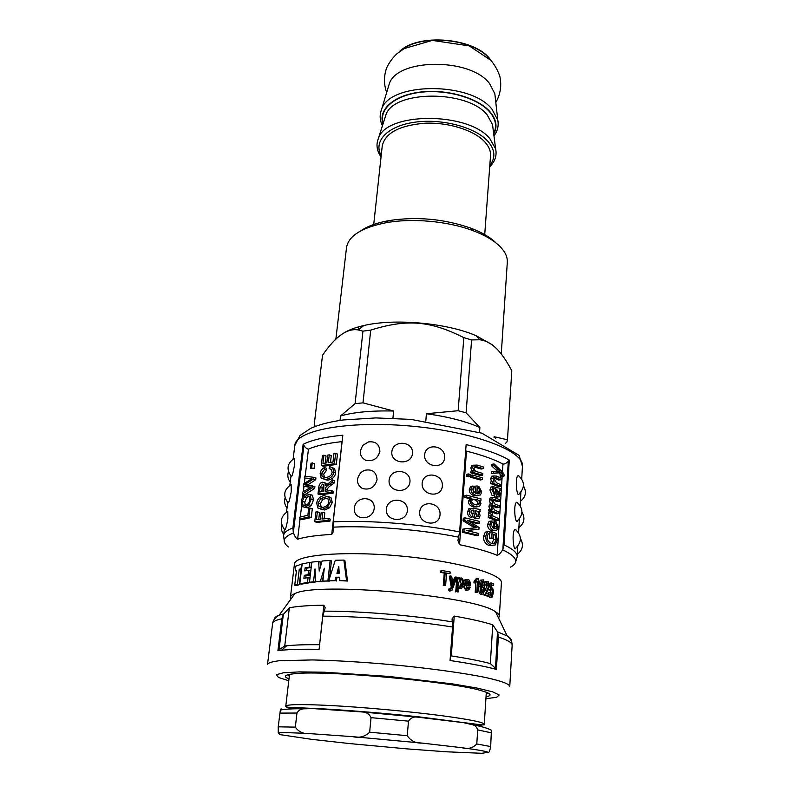 <?xml version="1.0" encoding="UTF-8"?>
<svg xmlns="http://www.w3.org/2000/svg" width="793" height="793" viewBox="0 0 793 793"><rect width="100%" height="100%" fill="white"/><g stroke="black" fill="none" stroke-linecap="round" stroke-linejoin="round"><path stroke-width="1.19" d="M374.207 508.462C372.75 521.11 352.865 520.664 354.362 508.095C355.542 495.367 375.267 495.645 374.207 508.462M377.071 479.676C374.762 487.388 369.865 490.332 362.371 488.508C356.325 484.265 355.859 478.922 360.954 472.479L364.284 470.398C372.105 468.703 376.368 471.795 377.071 479.676M440.036 514.875C439.134 527.533 418.694 524.758 419.656 512.05C420.914 499.233 441.156 502.088 440.036 514.875M442.345 486.089C441.463 498.529 421.202 495.675 422.144 483.185C423.393 470.566 443.456 473.5 442.345 486.089M444.625 457.769C443.753 470.001 423.67 467.077 424.602 454.795C425.821 442.375 445.716 445.379 444.625 457.769M379.887 451.376C377.755 458.731 373.047 461.714 365.751 460.317C359.645 456.758 358.783 451.693 363.164 445.121L368.537 441.909C375.654 441.126 379.441 444.278 379.887 451.376M407.374 510.722C406.185 523.41 385.091 521.735 386.33 509.056C387.559 496.24 408.464 497.875 407.374 510.722M409.971 481.847C408.801 494.317 387.886 492.671 389.095 480.221C390.305 467.602 411.042 469.198 409.971 481.847M412.519 453.447C411.379 465.699 390.632 464.103 391.821 451.861C393.011 439.441 413.579 440.997 412.519 453.447M287.879 518.791C286.323 527.236 285.232 530.814 284.598 529.536C279.414 522.478 280.484 516.412 287.809 511.336L287.879 518.791M287.116 511.703L287.809 511.336M291.229 491.799C289.663 500.244 288.563 503.862 287.928 502.653C282.794 495.635 283.864 489.618 291.15 484.622L291.229 491.799M290.466 484.979L291.15 484.622M294.52 465.223C292.954 473.659 291.854 477.317 291.219 476.187C286.124 469.208 287.195 463.241 294.441 458.304L294.52 465.223M293.767 458.661L294.441 458.314M491.353 597.268L489.935 592.728L490.629 592.847L491.868 595.781L492.701 592.886L491.848 589.318L490.837 590.289L490.243 589.833L491.214 582.924L493.672 583.995L493.563 585.611L491.61 584.758L491.095 588.366L492.116 587.9C493.018 588.416 493.415 590.131 493.315 593.025L492.116 597.159L489.568 597.268L488.637 596.108M488.21 594.135L488.181 592.738L489.935 592.728M490.143 597.268L489.568 597.268M493.563 585.611L491.501 585.492M489.4 583.291L491.214 582.924M490.837 590.289L488.488 589.853L490.243 589.833M490.718 594.344L490.718 590.289M486.238 593.442L489.093 594.453L488.984 596.098L485.068 594.74L488.924 585.68L488.002 582.885L486.644 585.264L485.881 584.808L487.071 581.616L488.121 581.487L489.628 585.987L486.238 593.442M484.85 582.3L486.624 581.626M486.644 585.264L484.206 584.867L485.881 584.808M484.206 584.867L484.335 583.945M484.523 591.291L487.199 585.71L486.932 583.668M488.984 596.098L487.239 596.118L483.393 594.78L485.068 594.74M483.393 594.78L483.542 593.719M465.749 583.351L466.78 581.041L467.761 580.823L469 582.082L469.278 584.173L465.749 583.351M467.89 583.836L466.72 581.091M467.265 588.703L468.187 588.525L469.069 586.989L470.13 587.464L468.832 589.833L467.156 590.141C465.243 589.655 464.351 587.653 464.47 584.154L466.165 579.762L467.88 579.396C469.625 579.861 470.437 581.874 470.318 585.403L465.58 584.768L467.265 588.703M466.908 588.575L467.682 587.117L469.069 586.989M470.279 585.868L465.58 585.214M463.538 582.062L464.857 579.901L466.512 579.544M465.788 590.279L467.156 590.141L465.788 590.279L463.152 586.017M330.146 560.473L322.117 560.988L319.232 571.01L318.617 561.325L311.808 562.128L309.478 582.24L313.522 581.804L314.999 568.948L315.802 581.566L320.382 581.239L324.307 568.185L322.86 581.13L327.886 580.902L330.146 560.473L331.434 560.879L329.511 578.335M318.617 561.325L320.104 561.712L320.412 566.876M315.564 577.909L315.079 582.161L309.478 582.24M315.079 582.161L313.522 581.804M323.415 576.184L321.809 581.606L315.802 581.566M321.809 581.606L320.382 581.239M329.214 581.021L322.86 581.13M329.184 581.279L327.886 580.902M338.799 566.519L339.176 573.299L336.916 573.329L338.799 566.519M339.007 570.236L338.165 573.319M328.708 580.872L335.28 560.255L343.875 560.076L346.551 580.654L339.612 580.635L339.424 577.195L335.865 577.235L334.973 580.714L328.708 580.872L334.973 580.714M339.444 577.591L335.865 577.235M337.015 577.621L336.133 581.1M343.875 560.076L344.896 560.492L347.493 581.041L339.612 580.635M347.493 581.041L346.551 580.654M302.153 563.942L309.855 562.386L309.3 567.134L305.117 567.867L304.76 570.891L308.586 570.236L308.061 574.697L304.254 575.331L303.907 578.305L308.071 577.641L307.506 582.458L299.794 583.817L302.153 563.942M306.554 570.563L306.832 568.204L310.945 567.491L311.5 562.743L309.855 562.386M308.071 577.641L309.716 577.988L309.161 582.805L301.578 584.124L299.794 583.817M309.161 582.805L307.506 582.458M308.586 570.236L310.232 570.583L309.716 575.044L305.969 575.659L305.701 577.998M305.969 575.659L304.254 575.331M309.716 575.044L308.061 574.697M306.832 568.204L305.117 567.867M310.945 567.491L309.3 567.134M299.258 569.265L301.023 568.769L301.578 564.091L295.789 566.162L295.224 570.831L296.523 570.266L294.728 585.234L297.454 584.362L299.258 569.265L301.062 569.582L299.278 584.669L296.592 585.521L294.728 585.234M301.568 568.868L301.023 568.769M302.123 564.19L301.578 564.091M296.433 571.01L295.224 570.831M299.278 584.669L297.454 584.362M445.597 585.65L444.209 585.412L445.18 572.794L441.661 572.199L441.79 570.514L450.146 571.971L450.018 573.656L446.578 573.042L445.597 585.65L444.209 585.412M450.018 573.656L446.548 573.438M443.267 585.64L444.249 573.042L440.789 572.457L440.928 570.772L441.79 570.514M440.789 572.457L441.661 572.199M444.249 573.042L445.18 572.794M450.702 590.825L449.909 590.468L449.899 588.783L451.455 588.872L452.347 586.84L450.345 575.986L451.693 576.243L453.11 584.966L455.767 577.017L456.976 577.264L451.901 590.498L449.631 591.023L448.858 590.666L449.909 590.468M450.612 590.844L449.631 591.023M452.793 582.597L454.627 577.225L455.767 577.017M450.414 589.021L451.257 587.038L449.304 576.214L450.345 575.986M451.257 587.038L452.347 586.84M450.652 588.693L451.732 588.495M448.858 590.666L448.848 588.981L449.899 588.783M458.661 582.895L459.93 579.465L460.812 579.207C461.942 579.435 462.458 580.882 462.369 583.549L461.169 586.929L460.237 587.177C459.107 586.979 458.582 585.551 458.661 582.895M459.94 587.078L461.1 583.717L459.9 579.505M458.106 591.994L456.927 591.756L457.977 577.463L459.068 577.691L458.969 579.039L461.07 577.869C462.795 578.285 463.618 580.248 463.528 583.777L461.794 588.218L460.188 588.634L458.473 586.949L458.106 591.994L456.927 591.756M460.138 588.634L458.354 588.545M459.038 578.067L459.831 578.047M456.837 577.651L457.977 577.463M455.737 591.935L456.788 577.79M478.615 578.414L477.654 592.52L476.732 592.272L477.485 581.259L475.443 582.825L475.562 581.15L478.02 578.246L478.615 578.414M475.859 582.637L475.195 592.361L477.654 592.52M475.443 582.825L473.946 582.934L474.065 581.259L476.484 578.345L478.02 578.246M474.065 581.259L475.562 581.15M475.195 592.361L476.732 592.272M481.212 588.892L482.778 586.275L483.859 589.823L482.907 592.599L481.212 588.892M481.738 592.044L481.738 586.86M483.334 579.852L484.969 583.926L484.166 583.787L483.928 582.161L482.6 581.338L481.262 586.166L483.046 584.818C484.216 585.333 484.761 587.058 484.682 589.972L483.294 593.937L482.313 594.116C480.816 593.828 480.161 591.31 480.36 586.582C480.657 582.706 481.282 580.526 482.253 580.02L483.334 579.852M484.166 583.787L484.969 583.926M481.381 594.145L480.677 594.165C479.2 593.898 478.566 591.39 478.764 586.661C479.071 582.776 479.696 580.585 480.657 580.089L481.975 580.04M482.521 583.856L482.283 582.231L483.928 582.161M498.549 618.005L499.342 616.33C499.431 614.942 498.182 613.445 495.585 611.839C476.078 595.959 316.982 581.477 294.937 593.58C292.092 594.691 290.595 595.94 290.426 597.317L290.912 599.102M499.342 616.33L501.404 582.875C503.01 574.053 456.907 561.097 399.513 555.923C342.13 550.649 294.451 555.07 294.441 564.041L290.426 597.317M335.627 453.219L334.448 463.717L321.294 465.55L322.473 455.479L323.911 455.212L322.949 463.459L326.815 462.844L327.697 455.103L329.244 454.875L328.361 462.626L332.991 462.041L333.972 453.408L337.471 454.012L336.301 464.49L334.448 463.717M329.244 454.875L331.256 455.638L330.493 462.339M323.911 455.212L326.042 455.955L325.229 463.082M336.301 464.49L323.485 466.274L321.294 465.55M332.138 472.261L331.454 469.565L329.115 468.524L329.779 466.591L332.802 468.108L333.744 472.053C333.229 476.068 330.582 478.526 325.814 479.418L321.195 478.199L320.144 473.718C320.471 470.893 321.879 468.841 324.367 467.583L324.555 469.347L321.522 473.52L322.206 476.583L326.032 477.495C329.719 476.89 331.761 475.146 332.138 472.261M331.167 469.278L329.115 468.524M324.367 467.583L326.468 468.306L326.647 470.08L323.673 474.234L324.615 477.574M326.647 470.08L324.555 469.347M331.999 467.394L334.656 468.822L335.608 472.806C335.092 476.821 332.505 479.269 327.856 480.142L324 479.478M322.9 507.342L318.964 506.43L318.092 503.059L320.729 498.619L323.802 497.518L327.925 498.688L328.798 501.9C328.322 504.903 326.359 506.717 322.9 507.342M327.39 498.192L322.86 499.303L320.283 503.724L321.433 507.401M327.588 507.074L322.652 509.304L317.924 508.055L316.704 503.277C317.25 499.075 319.698 496.507 324.059 495.575L329.264 497.29L330.413 501.741L327.588 507.074L329.531 507.768L324.714 509.978L320.838 509.334M328.084 496.289L331.127 497.954L332.297 502.455L329.531 507.768M319.004 506.479L321.145 507.133M328.292 518.483L328.074 520.406L314.771 521.725L315.901 512L317.359 511.812L316.447 519.633L320.412 519.177L321.195 512.387L322.761 512.219L321.988 519.019L328.292 518.483L330.185 519.167L329.977 521.08L328.074 520.406M322.761 512.219L324.813 512.893L324.139 518.82M317.359 511.812L319.539 512.466L318.746 519.356M329.977 521.08L317.002 522.359L314.771 521.725M312.264 462.795L311.639 468.019L310.43 468.346L311.044 463.132L314.672 463.459L314.048 468.673L311.639 468.019M314.048 468.673L310.43 468.346M312.561 485.881L312.333 487.784L302.351 494.029L302.579 492.136L310.965 487.189L303.303 486.139L303.57 483.928L311.986 478.556L304.284 478.01L304.512 476.157L313.572 477.297L313.354 479.101L304.443 484.761L314.91 486.545L314.692 488.429L312.333 487.784M313.572 477.297L315.921 477.961L315.703 479.765L307.337 485.108M315.703 479.765L313.354 479.101M311.124 478.952L304.284 478.01M310.41 487.457L303.303 486.139M310.559 487.378L309.151 487.021M314.692 488.429L304.928 494.604L302.351 494.029M496.547 489.132L499.243 493.533L498.698 495.06L497.974 495.11L496.844 492.156L496.547 489.132M500.254 490.203L499.362 490.173L500.165 494.366L499.223 496.884L497.885 496.963C496.547 496.497 495.843 494.842 495.764 491.987L495.506 488.716L493.989 488.577L493.365 490.381L494.723 493.652L494.435 495.288L492.225 489.687L493.276 486.743L500.373 488.409L499.759 490.252M494.435 495.288L492.086 495.556L489.945 489.985L490.996 487.021L492.146 486.882M493.841 488.726L495.169 488.567M493.712 488.924L495.506 488.716M493.375 491.482L493.345 490.827M497.964 496.993L495.456 497.191L493.861 495.347M498.876 511.872L498.767 513.616L491.036 510.652L491.145 509.086L492.294 509.493L491.164 505.884L492.8 503.496L491.561 499.788L492.443 497.637L494.505 497.607L499.649 499.709L499.54 501.434L494.842 499.511L493.256 499.392L492.75 500.581L494.941 504.021L499.263 505.785L499.154 507.51L494.287 505.557L492.849 505.518L492.344 506.677L495.03 510.325L498.876 511.872M491.293 511.832L496.289 513.795L498.767 513.616M499.154 507.51L496.686 507.708L492.483 506.013M499.54 501.434L497.072 501.642L492.889 499.927M489.628 509.255L488.875 506.162L490.471 503.763L489.281 500.066L490.153 497.905L491.71 497.726M490.471 503.763L492.8 503.496M491.174 511.792L488.746 510.92L488.845 509.344L491.145 509.086M488.746 510.92L491.036 510.652M498.46 518.493L498.351 520.238L490.599 517.333L490.698 515.747L491.957 516.193L490.659 513.438L491.234 511.782L492.493 512.843L492.106 514.013L492.949 516.025L498.46 518.493M490.698 515.747L488.399 516.005L488.3 517.591L495.863 520.416L498.351 520.238M489.192 515.916L488.369 513.695L488.934 512.05L491.234 511.782M488.3 517.591L490.599 517.333M475.334 493.196L472.539 489.479L473.679 487.576L475.75 487.408L475.334 493.196M473.56 492.116L473.867 487.844L475.75 487.408M473.867 487.844L473.371 487.774M480.389 491.531L478.546 488.201L478.883 486.466L481.748 491.947L480.399 494.981L476.276 495.407C472.658 494.217 470.913 492.116 471.042 489.083L472.231 486.466L477.307 485.96L476.762 493.692L479.547 493.296L480.389 491.531L478.387 491.918L477.099 488.994M477.128 488.498L478.546 488.201M477.426 493.801L478.387 491.918M477.921 495.684L474.363 495.813C470.844 494.663 469.149 492.572 469.278 489.539L470.477 486.882L472.925 485.96M477.247 486.813L478.883 486.466M475.116 510.514L475.75 510.682C477.991 511.366 479.022 512.754 478.833 514.845L478.219 516.372L477.118 516.55L475.562 513.596L475.116 510.514M476.553 516.293L476.821 515.202L475.364 511.713M480.171 511.366L478.942 511.396L480.112 515.648L479.061 518.146L477.029 518.463C475.225 518.067 474.254 516.412 474.115 513.497L473.728 510.157L471.627 510.186L470.923 512L472.757 515.262L472.39 516.957C470.19 515.985 469.208 514.122 469.436 511.366L470.536 508.452L473.748 508.333L480.3 509.522L479.755 511.435M472.39 516.957L470.536 517.343C468.385 516.392 467.434 514.528 467.662 511.782L468.762 508.848L470.536 508.462L468.762 508.848M472.311 515.014L471.409 510.424L473.272 510.028M471.855 510.553L473.728 510.157M477.128 518.483L475.057 518.82L472.549 516.243M478.655 533.461L478.526 535.315L463.925 531.816L464.143 528.881L477.039 527.722L464.767 520.406L464.956 517.809L479.478 521.417L479.359 523.261L467.335 520.238L479.061 527.494L478.942 529.218L466.363 530.448L478.655 533.461M464.143 528.881L462.468 529.288L462.25 532.212L476.474 535.622L478.526 535.315M466.958 530.576L478.942 529.218M479.359 523.261L477.307 523.588L469.674 521.606M474.789 527.9L463.082 520.832L463.281 518.235L464.956 517.809M463.082 520.832L464.767 520.406M462.25 532.212L463.925 531.816M475.542 504.774C472.846 503.912 471.577 502.653 471.716 501.017L472.41 499.511L476.137 499.203C478.575 500.056 479.725 501.315 479.596 502.99L478.833 504.497L475.542 504.774M476.672 504.992L477.584 503.357C477.713 501.682 476.593 500.433 474.214 499.6L472.648 499.332M481.034 498.936L480.915 500.581L479.686 500.224L480.954 503.496L479.676 506.093L475.404 506.598C471.795 505.399 470.061 503.466 470.199 500.77L471.885 498.272L466.482 496.963L466.611 495.169L481.034 498.936M480.122 500.73L480.915 500.581M477.049 506.866L473.49 506.985C469.971 505.815 468.286 503.892 468.435 501.206L470.08 498.708L464.807 497.429L464.946 495.635L466.611 495.169M464.807 497.429L466.482 496.963M470.08 498.708L471.885 498.272M478.823 504.497L476.821 504.883M482.491 477.852L482.372 479.587L472.182 476.712L472.311 474.977L482.491 477.852M472.311 474.977L470.536 475.453L470.418 477.198L480.34 479.983L482.372 479.587M470.418 477.198L472.182 476.712M470.308 474.462L470.18 476.206L468.039 475.681L468.167 473.927L470.308 474.462M468.167 473.927L466.502 474.442L466.373 476.187L468.465 476.702L470.18 476.206M466.373 476.187L468.039 475.681M482.788 473.471L482.669 475.195L472.499 472.311L472.608 470.735L474.115 471.131L472.608 467.404L473.54 465.223L477.128 465.075L483.244 466.899L483.125 468.623L477.069 466.819L474.67 466.918L474.135 468.177C473.917 469.892 474.997 471.121 477.356 471.865L482.788 473.471M472.608 470.735L470.844 471.22L470.735 472.797L480.647 475.612L482.669 475.195M483.125 468.623L481.103 469.04L474.492 467.117M471.746 470.973L470.854 467.91L471.785 465.699L473.57 465.194M470.735 472.797L472.499 472.311M493.305 534.204L493.028 538.447L491.729 538.001L492.116 531.875L496.081 533.312L497.27 539.904L495.179 544.999L491.412 545.326C487.477 543.681 485.594 540.598 485.772 536.088L487.546 531.875L489.727 531.29L489.985 533.134L488.399 533.57L487.15 536.554C486.981 539.825 488.409 542.085 491.462 543.324L494.554 543.185L496.071 539.508L495.278 534.928L493.305 534.204M491.729 538.001L489.36 538.199L490.629 538.635L493.028 538.447M493.246 535.077L495.278 534.928M491.938 543.473L493.593 539.666L493.177 536.078M489.331 533.203L489.985 533.134M492.106 545.525L489.043 545.515C485.197 543.909 483.363 540.846 483.542 536.336L485.326 532.093L487.467 531.885M489.836 532.073L492.116 531.875M489.36 538.199L489.687 533.154M493.246 528.336L491.115 524.579L491.997 522.696L493.623 522.537L493.246 528.336M491.997 522.696L493.623 522.537M497.082 526.681L495.744 523.34L496.021 521.596L498.083 527.097L496.715 530.438L493.94 530.557C491.164 529.347 489.836 527.226 489.955 524.173L491.373 521.12L494.485 520.942L494.326 528.842L496.19 528.673L497.082 526.681L494.614 526.859L494.535 525.65M494.673 523.43L495.744 523.34M494.386 527.96L494.614 526.859M494.198 530.646L491.531 530.755C488.835 529.575 487.536 527.464 487.655 524.421L489.083 521.328L491.561 520.991M494.792 521.695L496.021 521.596M500.621 484.582L500.512 486.287L492.849 483.145L492.949 481.579L494.118 482.025L492.978 478.288L493.94 475.939L496.487 476.107L501.027 478.09L500.918 479.785L496.418 477.832L494.723 477.733L494.158 479.101L496.587 482.848L500.621 484.582M492.949 481.579L490.669 481.886L490.57 483.452L498.044 486.515L500.512 486.287M500.918 479.785L498.46 480.023L494.346 478.238M491.442 481.787L490.708 478.605L491.67 476.236L493.117 476.048M490.57 483.452L492.849 483.145M503.991 475.76L503.793 476.781L502.722 476.444L502.484 473.827L501.374 472.608L493.504 473.193L493.633 471.349L500.066 471.121L493.999 465.66L494.118 463.945L501.592 471.082C503.595 473.173 504.398 474.729 503.991 475.76M502.722 476.444L500.234 476.662L503.793 476.781M497.35 471.141L491.729 465.997L491.848 464.282L494.118 463.945M491.729 465.997L493.999 465.66M500.234 476.662L500.006 474.045L498.916 472.846L491.234 473.52L491.353 471.676L493.633 471.349M491.234 473.52L493.504 473.193M498.916 472.846L501.374 472.608M500.006 474.045L502.484 473.827M309.954 507.946L308.903 516.867L299.328 519.088L299.556 517.224L307.862 515.222L308.695 508.194L312.323 508.581L311.282 517.482L308.903 516.867M311.282 517.482L301.925 519.643L299.328 519.088M305.434 505.349L302.827 504.933L302.222 501.533L304.215 497.023L306.425 495.724L309.151 496.249L309.934 499.62C309.468 502.584 307.962 504.487 305.434 505.349M309.171 496.269L306.742 497.607L304.79 502.108L305.275 505.389M308.864 504.754L305.186 507.272L302.113 506.668L301.271 501.85C301.766 497.717 303.57 495.04 306.683 493.811L310.093 494.683L311.143 499.362L308.864 504.754L311.272 505.379L307.674 507.867L304.78 507.361M309.716 494.307L312.492 495.318L313.503 499.996L311.272 505.379M323.782 491.402L319.559 491.977L320.085 487.467L322.473 484.117L323.841 484.573L323.782 491.402M324.099 484.949L322.245 488.161L321.849 491.65M331.424 490.589L331.216 492.483L317.983 494.049L318.717 487.754C319.073 484.354 320.392 482.501 322.682 482.194L324.932 482.897L325.764 485.712L332.634 479.874L332.366 482.243L329.234 484.434C326.448 486.287 325.219 487.824 325.536 489.043L325.289 491.214L331.424 490.589L333.298 491.313L333.09 493.206L331.216 492.483M332.634 479.874L334.497 480.617L334.23 482.987L331.177 485.167C328.461 487.001 327.261 488.538 327.568 489.747L327.43 490.976M334.23 482.987L332.366 482.243M326.964 483.591L324.932 482.897L327.192 483.879M333.09 493.206L320.194 494.733L317.983 494.049M465.679 450.721L466.492 451.128C481.956 455.013 494.118 459.325 502.95 464.064C504.635 464.222 506.42 463.251 508.313 461.159L509.284 460.099L504.061 544.89L502.861 549.291L508.313 461.159M502.138 476.92L497.181 555.298C488.032 551.531 475.493 547.993 459.543 544.692L466.492 451.128M303.937 445.497L293.341 532.44L292.904 527.95L303.134 444.318L303.937 445.497C305.503 447.837 307.01 449.046 308.457 449.135C316.179 445.696 327.36 443.198 342.011 441.622L342.12 441.612M342.011 441.622L331.722 534.423C316.764 535.235 305.394 536.821 297.613 539.2L300.012 519.237M281.802 618.798L283.339 614.426L279.027 649.764L277.907 650.716L281.802 618.798C275.914 620.037 272.851 621.573 272.633 623.397L267.548 664.217C268.53 662.76 272.405 661.6 279.186 660.738L312.343 659.935C335.023 660.45 360.785 661.967 389.641 664.484C427.318 667.984 462.735 672.831 485.247 677.43C500.908 680.84 509.165 683.893 509.77 686.262L512.139 645.195C512.258 641.874 510.593 638.771 507.133 635.877L497.498 631.892L492.77 624.805L490.322 663.563C480.806 661.035 467.801 658.487 451.286 655.93L450.394 655.94M279.027 649.764L284.737 646.027L289.346 607.785L283.339 614.426M289.346 607.785C297.167 606.258 308.675 605.406 323.871 605.208L319.599 644.719M284.737 646.027L286.63 645.799L281.475 650.27C290.228 649.348 302.767 649.031 319.093 649.338L322.771 616.161L325.18 607.735L323.871 605.208M451.286 655.93L454.24 616.082L452.04 618.976L452.545 627.045L450.057 660.51C470.289 663.513 485.732 666.477 496.398 669.401L498.391 637.017C507.698 640.08 512.278 642.806 512.139 645.195M454.24 616.082C470.556 618.917 483.393 621.821 492.77 624.805M281.475 650.27L277.907 650.716M497.181 555.298C499.124 554.694 500.918 552.86 502.584 549.787L502.861 549.291M490.322 663.563L495.506 668.271L497.498 631.892M497.717 632.418L498.391 637.017M286.63 645.799C294.451 644.927 305.404 644.56 319.49 644.709M331.722 534.423L333.625 531.26L333.229 521.853L342.834 435.198C324.882 436.963 311.649 440.006 303.134 444.318M293.341 532.44L293.529 532.975C294.689 536.246 296.057 538.318 297.613 539.2M509.284 460.099C499.421 454.339 485.038 449.165 466.135 444.576L459.623 531.944L457.918 540.449L459.543 544.692M495.506 668.271L496.398 669.401M289.306 676.26L287.591 674.803M488.151 693.052L486.198 694.172M486.03 696.809C492.74 695.501 491.095 693.439 481.103 690.604C451.901 681.603 325.308 670.085 294.966 673.663C284.618 674.645 282.635 676.379 288.999 678.877M520.178 505.656L520.882 492.116M518.612 532.787L519.346 518.929M504.061 544.89C513.061 549.103 517.452 553.048 517.234 556.716L517.779 546.179M518.295 475.503C524.807 481.351 525.125 487.417 519.246 493.692C516.996 499.491 514.439 476.861 518.295 475.513L519.465 476.385M516.778 502.207C523.301 508.135 523.598 514.251 517.67 520.545C515.341 526.483 512.853 503.605 516.768 502.207L517.958 503.109M515.232 529.318C521.774 535.334 522.052 541.5 516.055 547.824C513.646 553.901 511.257 530.765 515.222 529.327L516.431 530.239M490.926 60.377C476.504 37.786 417.326 32.404 399.067 52.011M489.38 58.741C473.52 38.302 420.171 33.455 400.881 50.693M484.721 234.579L490.52 155.765C490.847 151.066 488.914 146.427 484.741 141.838C474.174 130.27 448.531 122.142 424.84 123.222C399.345 125.423 385.15 132.976 382.246 145.902L373.592 225.668M495.377 242.271C489.638 236.879 481.401 232.161 470.675 228.097C443.971 218.838 416.642 216.35 388.699 220.642C376.665 222.843 367.308 226.283 360.627 230.941M315.178 426.446L314.325 423.74L322.523 355.274C335.419 336.43 347.304 327.985 358.198 329.938L362.946 331.147L355.095 403.637L363.006 402.864L393.615 411.022C371.58 410.506 353.886 412.152 340.534 415.968L355.095 403.637M466.115 412.806L479.864 427.516C466.343 421.46 448.531 416.86 426.426 413.728L458.156 410.715L466.115 412.806L471.597 339.939L463.826 337.64L458.156 410.715M495.645 438.509L494.118 436.685L507.48 439.788L506.816 442.236L505.25 443.446M340.038 420.409L340.534 415.968M393.615 411.022L392.922 418.218M479.864 427.516L479.517 432.393M425.801 420.994L426.426 413.728M494.049 437.805L494.118 436.685M471.597 339.939L479.755 339.761C484.533 340.395 488.954 342.318 493.008 345.53C499.084 350.179 505.349 358.565 511.792 370.708L507.48 439.788M363.006 402.864L370.708 330.106L362.946 331.147M370.708 330.106C406.859 318.816 430.143 320.669 463.826 337.64M495.189 96.915L494.832 93.743L489.519 83.493C470.14 57.364 396.53 58.256 389.204 84.127L388.283 87.18M501.265 353.995L507.302 262.354C507.659 256.793 504.913 251.212 499.075 245.602C493.028 239.932 484.325 234.946 472.965 230.654C448.005 221.158 412.251 217.906 386.003 222.734C361.568 227.66 348.395 235.987 346.501 247.723L335.865 339.216M495.873 348.008L492.255 344.777L476.206 335.756C447.282 322.999 394.587 318.201 363.838 325.536C354.491 327.658 347.334 330.463 342.388 333.952M352.756 736.667L310.291 733.664C303.769 734.219 298.783 732.038 295.343 727.122L296.959 713.046C298.644 710.231 301.003 708.813 304.046 708.813L313.066 708.595L362.47 711.975C366.515 712.144 369.369 714.047 371.035 717.655L369.657 732.197C364.958 736.697 359.318 738.184 352.756 736.667L422.163 743.1C415.819 743.418 410.853 740.949 407.255 735.696L408.484 721.154C410.625 717.923 413.559 716.575 417.296 717.12L463.637 722.671L472.519 724.733C475.047 725.317 476.771 727.042 477.693 729.907L476.781 743.963C472.777 748.166 467.811 749.415 461.893 747.71L422.163 743.1M281.109 708.863L280.355 710.042L278.224 726.834L278.244 732.841L280.098 734.645M310.41 739.195L349.782 743.596M406.492 748.84L447.411 751.863M481.807 753.33L488.052 752.26C488.914 753.082 489.787 751.169 490.669 746.54L491.422 730.274C487.745 728.212 481.46 726.378 472.588 724.762M490.897 592.886L492.701 592.886M487.199 585.71L488.924 585.68M485.276 590.141L486.981 590.101M466.998 580.902L467.761 580.823M467.622 582.221L469 582.082M463.479 584.272L464.47 584.154M452.833 582.895L453.784 582.716M460.188 579.296L460.812 579.207M461.1 583.717L462.369 583.549M458.949 588.793L460.188 588.634M482.213 589.873L483.859 589.823M478.764 586.661L480.36 586.582M480.677 594.165L482.313 594.116M323.673 474.234L321.522 473.52M327.856 480.142L325.814 479.418M335.608 472.806L333.744 472.053M320.283 503.724L318.092 503.059M325.854 498.212L323.802 497.518M322.86 499.303L320.729 498.619M324.714 509.978L322.652 509.304M332.297 502.455L330.413 501.741M330.731 497.538L328.798 496.824M308.041 484.602L305.523 483.998M311.391 478.823L309.855 478.417M497.003 493.732L499.243 493.533M489.945 489.985L492.225 489.687M493.543 492.235L495.764 491.987M495.456 497.191L497.885 496.963M492.641 505.726L494.287 505.557M492.988 499.709L494.842 499.511M489.281 500.066L491.561 499.788M488.875 506.162L491.164 505.884M488.369 513.695L490.659 513.438M469.278 489.539L471.042 489.083M474.363 495.813L476.276 495.407M475.185 510.791L475.75 510.682M476.821 515.202L478.833 514.845M467.662 511.782L469.436 511.366M472.222 513.874L474.115 513.497M475.057 518.82L477.029 518.463M472.906 526.721L474.848 526.364M477.584 503.357L479.596 502.99M474.214 499.6L476.137 499.203M468.435 501.206L470.199 500.77M473.49 506.985L475.404 506.598M475.205 467.285L477.069 466.819M470.854 467.91L472.608 467.404M493.593 539.666L496.071 539.508M483.542 536.336L485.772 536.088M489.043 545.515L491.412 545.326M487.655 524.421L489.955 524.173M491.531 530.755L493.94 530.557M494.426 478.08L496.418 477.832M490.708 478.605L492.978 478.288M496.061 469.971L498.44 469.694M500.393 475.741L502.891 475.522M304.79 502.108L302.222 501.533M308.903 496.329L306.425 495.724M306.742 497.607L304.215 497.023M307.674 507.867L305.186 507.272M313.503 499.996L311.143 499.362M312.492 495.318L310.093 494.683M323.851 484.573L322.473 484.117M322.245 488.161L320.085 487.467M327.568 489.747L325.536 489.043M331.177 485.167L329.234 484.434M502.95 464.064L502.455 472.013M300.279 517.016L301.627 505.865M302.658 497.31L303.035 494.178M303.342 491.62L303.987 486.297M304.334 483.343L304.958 478.169M305.196 476.236L308.457 449.135M283.656 613.951L279.235 615.14C276.004 616.27 274.437 617.559 274.527 619.016M452.238 621.871C413.381 615.447 360.438 611.036 324.149 611.155M511.069 640.536C511.426 639.128 510.107 637.582 507.133 635.877L495.585 611.839M322.771 616.161C359.507 616.141 413.173 620.622 452.545 627.045M510.424 567.173C519.484 562.406 516.867 556.617 502.584 549.787M458.572 537.148C420.726 529.496 369.072 525.392 333.447 527.137M293.529 532.975C283.2 536.93 281.495 541.589 288.394 546.972M459.623 531.944C421.42 524.123 369.211 519.98 333.229 521.853M292.904 527.95C287.036 530.15 283.934 532.648 283.597 535.453L284.241 540.786M288.781 680.741L278.442 677.45L276.4 674.704L283.428 672.781L299.595 671.889L323.97 672.206L388.55 676.409L452.833 683.933L476.871 688.027L492.602 691.813L499.174 694.985L496.666 697.315L485.911 698.683M293.113 459.058L294.798 445.507C295.462 430.411 348.157 420.29 411.329 426.119C474.511 431.788 524.52 451.257 522.448 466.234L521.715 478.952M498.143 122.628L497.796 120.11L491.987 109.206C470.705 81.312 389.194 82.036 381.522 109.523L380.729 111.952M493.742 134.086C497.677 126.85 496.418 119.406 489.975 111.744C477.921 97.767 446.509 88.727 420.072 92.087C393.546 95.329 377.874 109.801 382.989 124.015M493.662 133.442C497.181 126.404 495.823 119.208 489.598 111.833C477.713 98.064 446.915 89.103 420.786 92.256C394.557 95.289 378.677 109.355 383.188 123.391M492.949 127.941L492.522 124.57L487.18 114.906C467.602 89.708 393.596 90.065 385.913 114.866L384.883 118.098M496.051 151.532L495.635 148.876L489.806 138.606C468.346 111.694 386.518 111.863 378.459 138.21L377.567 140.757M489.816 165.4C495.823 157.787 495.149 149.718 487.774 141.184C475.136 127.108 441.443 118.226 414.352 122.271C387.143 126.176 373.126 141.491 381.205 155.517M442.335 715.782C469.922 719.509 483.908 722.344 484.265 724.296C485.911 725.179 482.729 725.089 474.72 724.019L420.221 717.001C390.473 713.799 353.956 710.697 325.754 709.021L287.591 707.207L285.767 706.226C286.442 704.402 300.359 704.125 327.529 705.374C360.478 706.96 409.317 711.39 442.335 715.782M483.988 724.683L477.445 725.744M292.211 708.892C287.889 707.842 285.738 706.95 285.767 706.226L289.534 674.347M357.742 711.301L421.846 717.298M371.035 717.655L408.484 721.154M477.693 729.907L491.511 732.831M369.657 732.197L407.255 735.696M476.781 743.963L490.669 746.54M461.893 747.71C477.327 749.752 486.04 751.268 488.052 752.26M482.273 753.32L445.864 751.764M407.701 748.939L348.593 743.477M312.006 739.393L279.909 734.605M278.244 732.841C282.397 732.415 293.083 732.692 310.291 733.664M278.224 726.834L295.343 727.122M279.87 713.095L296.959 713.046M364.274 470.388L360.954 472.479M368.527 441.889L363.164 445.121M281.664 524.52C280.781 528.098 281.475 531.36 283.735 534.304M285.084 497.865C284.023 501.553 284.667 504.933 287.016 507.996M288.464 471.637C287.225 475.413 287.819 478.893 290.248 482.085M491.868 595.781L491.313 595.781M487.071 581.616L485.385 581.656M468.187 588.525L467.047 588.634M466.165 579.762L464.857 579.901M451.455 588.872L450.503 589.04M461.169 586.929L459.98 587.098M459.653 578.196L459.018 578.285M476.058 580.843L474.511 580.982M482.907 592.599L482.253 592.629M482.253 580.02L480.657 580.089M482.094 585.006L481.361 585.026M322.206 476.583L324.367 477.327M332.802 468.108L334.656 468.822M329.264 497.29L331.127 497.954M498.698 495.06L498.004 495.119M493.276 486.743L490.996 487.021M492.443 497.637L490.153 497.905M492.027 503.783L489.737 504.041M479.547 493.296L477.535 493.712M472.231 486.466L470.477 486.882M478.219 516.372L477.158 516.56M471.141 498.747L469.377 499.154M473.54 465.223L471.785 465.699M494.554 543.185L492.086 543.374M487.546 531.875L485.326 532.093M496.19 528.673L494.326 528.822M491.373 521.12L489.083 521.328M493.94 475.939L491.67 476.236M302.827 504.933L304.988 505.448M310.053 494.624L312.402 495.219M294.937 593.58L279.235 615.14C275.31 617.36 273.119 620.116 272.633 623.397M517.234 556.716L515.628 561.85M291.001 475.969L289.832 485.366M287.71 502.425L286.511 512.07M284.36 529.298L283.597 535.453M294.798 445.507L300.041 435.486L310.707 428.339C319.163 424.542 329.977 421.757 343.171 419.973L375.882 417.911L411.121 419.408L481.886 433.176L519.068 455.36L522.448 466.234M520.426 501.305C525.799 497.023 526.81 491.878 523.469 485.881M518.909 527.593C524.322 523.291 525.343 518.107 521.972 512.04M517.373 554.297C522.845 549.936 523.866 544.682 520.426 538.546M386.657 92.533C383.762 84.365 383.753 76.168 386.627 67.93C389.066 62.746 392.436 58.067 396.748 53.914L404.232 48.571L432.324 40.403L469.238 45.885L490.917 60.367C495.03 65.353 498.024 70.775 499.907 76.624C501.771 85.793 500.413 94.417 495.813 102.475M389.204 84.127L381.522 109.523C379.45 114.886 379.758 120.268 382.454 125.69M494.832 93.743L497.796 120.11C498.876 125.75 497.598 130.994 493.97 135.841M381.046 156.955C376.754 150.739 375.892 144.495 378.459 138.21L384.912 118.008M492.939 127.842L495.635 148.876C497.023 155.537 495.05 161.524 489.707 166.837M388.699 220.642L386.003 222.734M470.675 228.097L472.965 230.654M363.838 325.536L358.198 329.938M476.206 335.756L479.755 339.761M362.47 711.975L417.296 717.12M303.977 708.823C293.469 708.605 285.599 709.021 280.365 710.042M484.265 724.296L486.317 692.259M358.624 326.845L358.297 329.858"/></g></svg>
